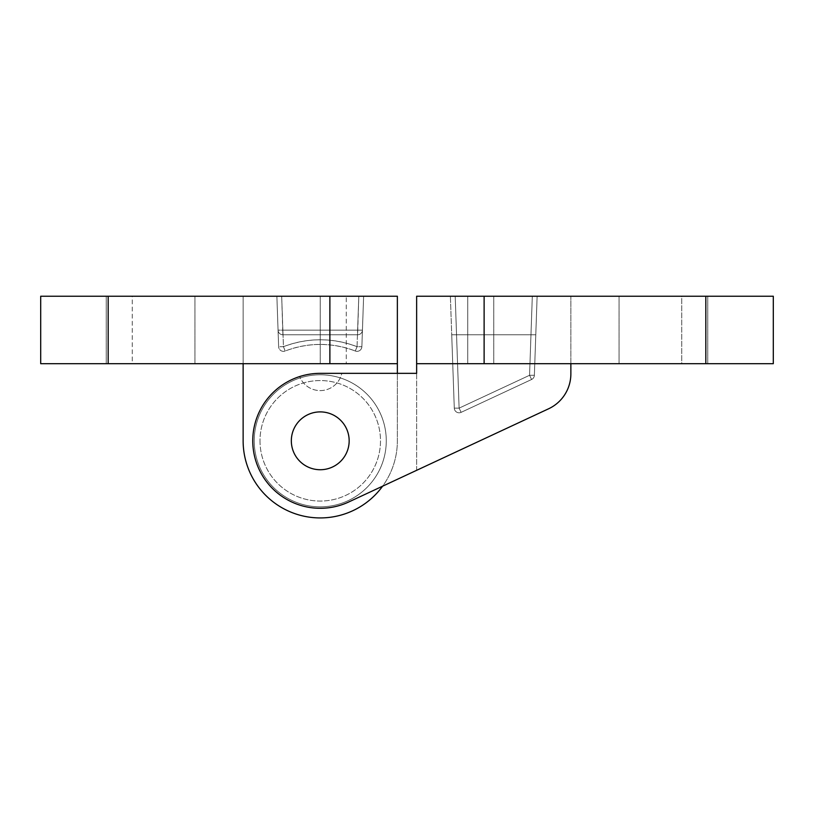 <?xml version="1.0" encoding="UTF-8"?>
<svg xmlns="http://www.w3.org/2000/svg" width="814" height="814" viewBox="0 0 814 814"><rect width="100%" height="100%" fill="white"/><g stroke="black" fill="none" stroke-linecap="round" stroke-linejoin="round"><path stroke-width="0.61" stroke-dasharray="4.07 3.05" d="M357.621 334.778L282.865 334.778L357.621 334.778A4.823 4.823 0 0 0 362.434 330.128L357.621 330.128L362.434 330.128A4.823 4.823 0 0 1 357.621 334.778A4.823 4.823 0 0 0 362.434 330.128L363.624 296.225L362.434 330.128L363.624 296.225L276.872 296.225L363.624 296.225L358.801 296.225L363.624 296.225L361.864 346.693L363.624 296.225L362.434 330.128L357.621 330.128L362.434 330.128A4.823 4.823 0 0 1 357.621 334.778A4.823 4.823 0 0 0 362.434 330.128A4.823 4.823 0 0 1 357.621 334.778L282.865 334.778A4.823 4.823 0 0 1 278.052 330.128L276.872 296.225L358.801 296.225L357.041 346.693L361.864 346.693L357.041 346.693L355.291 351.017A4.823 4.823 0 0 0 361.864 346.693A4.823 4.823 0 0 1 355.291 351.017L357.041 346.693L358.801 296.225L357.621 330.128L278.052 330.128A4.823 4.823 0 0 0 282.865 334.778L357.621 334.778L358.801 296.225L276.872 296.225L278.052 330.128L357.621 330.128L282.865 330.128L282.865 334.778L281.685 296.225L283.445 346.693L278.632 346.693L283.445 346.693L285.195 351.017L283.445 346.693L281.685 296.225L282.865 330.128L357.621 330.128L357.621 334.778M484.116 363.695L484.116 296.225L416.636 296.225L416.636 373.341L320.248 373.341C310.51 373.819 303.653 374.898 299.674 376.556A22.09 22.09 0 0 0 341.799 373.341L397.364 373.341L397.364 440.812A77.116 77.116 0 0 1 320.248 517.928A77.116 77.116 0 0 1 243.132 440.812L243.132 296.225L194.933 296.225L243.132 296.225L243.132 363.695L397.364 363.695L397.364 296.225L329.884 296.225L329.884 363.695L397.364 363.695L397.364 440.812A77.116 77.116 0 0 1 382.6 486.192L416.636 470.319L416.636 373.341L341.799 373.341A22.09 22.09 0 0 1 299.674 376.556A67.481 67.481 0 0 0 257.407 465.415A67.481 67.481 0 0 0 348.758 501.973L548.605 408.781A38.553 38.553 0 0 0 570.868 373.829L570.868 296.225L705.819 296.225L570.868 296.225L570.868 363.695L773.3 363.695L773.3 296.225L705.819 296.225L773.3 296.225L705.819 296.225L705.819 363.695L416.636 363.695L773.3 363.695L705.819 363.695L705.819 296.225L705.819 363.695M108.181 296.225L108.181 363.695L243.132 363.695L40.7 363.695L108.181 363.695L108.181 296.225L40.7 296.225L40.7 363.695L108.181 363.695L108.181 296.225L194.933 296.225L40.7 296.225L329.884 296.225M132.275 296.225L346.276 296.225L106.247 296.225L346.276 296.225L132.275 296.225L132.275 363.695L106.247 363.695L346.276 363.695L346.276 296.225L346.276 363.695L106.247 363.695L132.275 363.695L132.275 296.225M276.872 296.225L278.632 346.693L276.872 296.225M40.7 363.695L40.7 296.225L40.7 363.695M108.181 363.695L329.884 363.695M254.212 440.812A66.026 66.026 0 0 0 320.248 506.847A66.026 66.026 0 0 0 386.274 440.812A66.026 66.026 0 0 0 320.248 374.786A66.026 66.026 0 0 0 254.212 440.812A66.026 66.026 0 0 0 320.248 506.847A66.026 66.026 0 0 0 386.274 440.812A66.026 66.026 0 0 0 320.248 374.786A66.026 66.026 0 0 0 254.212 440.812A66.026 66.026 0 0 0 320.248 506.847A66.026 66.026 0 0 0 386.274 440.812A66.026 66.026 0 0 0 320.248 374.786A66.026 66.026 0 0 0 254.212 440.812A66.026 66.026 0 0 0 320.248 506.847A66.026 66.026 0 0 0 386.274 440.812A66.026 66.026 0 0 0 320.248 374.786A66.026 66.026 0 0 0 254.212 440.812M243.132 363.695L397.364 363.695M278.052 330.128A4.823 4.823 0 0 0 282.865 334.778A4.823 4.823 0 0 1 278.052 330.128A4.823 4.823 0 0 0 282.865 334.778L282.865 330.128L282.865 334.778A4.823 4.823 0 0 1 278.052 330.128M285.195 351.017A4.823 4.823 0 0 1 278.632 346.693A4.823 4.823 0 0 0 285.195 351.017C308.567 342.267 331.929 342.267 355.291 351.017C344.017 346.642 332.336 344.444 320.248 344.424C308.15 344.444 296.469 346.642 285.195 351.017A4.823 4.823 0 0 1 278.632 346.693M260.002 440.812A60.246 60.246 0 0 0 320.248 501.058A60.246 60.246 0 0 0 380.494 440.812A60.246 60.246 0 0 0 320.248 380.565A60.246 60.246 0 0 0 260.002 440.812A60.246 60.246 0 0 0 320.248 501.058A60.246 60.246 0 0 0 380.494 440.812A60.246 60.246 0 0 0 320.248 380.565A60.246 60.246 0 0 0 260.002 440.812M455.199 296.225L450.376 296.225L451.719 334.778L535.785 334.778L451.719 334.778L454.283 408.14L450.376 296.225L537.128 296.225L455.199 296.225L459.106 408.14L454.283 408.14L459.106 408.14L454.283 408.14L450.376 296.225L454.283 408.14L459.106 408.14L461.141 412.342A4.823 4.823 0 0 1 454.283 408.14L459.106 408.14L461.141 412.342L459.106 408.14L454.283 408.14L450.376 296.225L454.283 408.14A4.823 4.823 0 0 0 461.141 412.342L531.593 379.487L461.141 412.342L459.106 408.14L461.141 412.342A4.823 4.823 0 0 1 454.283 408.14A4.823 4.823 0 0 0 461.141 412.342A4.823 4.823 0 0 1 454.283 408.14A4.823 4.823 0 0 0 461.141 412.342L459.106 408.14L456.542 334.778L451.719 334.778L530.972 334.778L456.542 334.778L455.199 296.225L459.106 408.14L455.199 296.225L459.106 408.14L455.199 296.225L537.128 296.225L455.199 296.225M484.116 296.225L705.819 296.225M681.725 296.225L467.724 296.225L707.753 296.225L467.724 296.225L681.725 296.225L681.725 363.695L493.752 363.695L707.753 363.695L467.724 363.695L467.724 296.225L467.724 363.695L707.753 363.695L681.725 363.695L681.725 296.225M532.315 296.225L537.128 296.225L532.315 296.225L530.972 334.778L535.785 334.778L537.128 296.225L534.371 375.285L537.128 296.225L535.785 334.778L530.972 334.778L529.558 375.285L534.371 375.285L537.128 296.225L534.371 375.285L529.558 375.285L534.371 375.285A4.823 4.823 0 0 1 531.593 379.487L529.558 375.285L531.593 379.487A4.823 4.823 0 0 0 534.371 375.285A4.823 4.823 0 0 1 531.593 379.487L529.558 375.285L531.593 379.487A4.823 4.823 0 0 0 534.371 375.285L529.558 375.285L531.593 379.487L461.141 412.342L531.593 379.487L529.558 375.285L459.106 408.14L529.558 375.285L532.315 296.225L529.558 375.285L459.106 408.14L529.558 375.285L532.315 296.225L529.558 375.285L459.106 408.14L529.558 375.285L532.315 296.225M773.3 296.225L773.3 363.695L773.3 296.225M416.636 470.319L416.636 373.341M467.724 363.695L493.752 363.695L467.724 363.695M570.868 363.695L416.636 363.695M349.165 440.812A28.917 28.917 0 0 0 320.248 411.894A28.917 28.917 0 0 0 291.331 440.812A28.917 28.917 0 0 0 320.248 469.729A28.917 28.917 0 0 0 349.165 440.812A28.917 28.917 0 0 0 320.248 411.894A28.917 28.917 0 0 0 291.331 440.812A28.917 28.917 0 0 0 320.248 469.729A28.917 28.917 0 0 0 349.165 440.812A28.917 28.917 0 0 0 320.248 411.894A28.917 28.917 0 0 0 291.331 440.812A28.917 28.917 0 0 0 320.248 469.729A28.917 28.917 0 0 0 349.165 440.812M299.674 376.556A67.481 67.481 0 0 0 257.407 465.415A67.481 67.481 0 0 0 348.758 501.973A67.481 67.481 0 0 1 254.365 455.423A67.481 67.481 0 0 1 320.248 373.341C310.51 373.819 303.653 374.898 299.674 376.556M461.141 412.342L531.593 379.487A4.823 4.823 0 0 0 534.371 375.285A4.823 4.823 0 0 1 531.593 379.487L461.141 412.342A4.823 4.823 0 0 1 454.283 408.14A4.823 4.823 0 0 0 461.141 412.342A4.823 4.823 0 0 1 454.283 408.14A4.823 4.823 0 0 0 461.141 412.342A4.823 4.823 0 0 1 454.283 408.14M194.933 363.695L194.933 296.225L194.933 363.695M320.248 363.695L320.248 296.225L320.248 363.695M283.445 346.693C295.279 342.104 307.55 339.794 320.248 339.774C332.936 339.794 345.207 342.104 357.041 346.693C332.509 337.505 307.977 337.505 283.445 346.693M361.864 346.693A4.823 4.823 0 0 1 355.291 351.017A4.823 4.823 0 0 0 361.864 346.693M493.752 363.695L493.752 296.225L493.752 363.695M619.067 296.225L619.067 363.695L619.067 296.225M531.593 379.487A4.823 4.823 0 0 0 534.371 375.285A4.823 4.823 0 0 1 531.593 379.487A4.823 4.823 0 0 0 534.371 375.285A4.823 4.823 0 0 1 531.593 379.487A4.823 4.823 0 0 0 534.371 375.285M106.247 363.695L106.247 296.225L106.247 363.695M707.753 363.695L707.753 296.225L707.753 363.695"/><path stroke-width="1.22" d="M329.884 296.225L397.364 296.225L397.364 363.695L329.884 363.695L329.884 296.225L108.181 296.225L108.181 363.695L40.7 363.695L40.7 296.225L108.181 296.225M397.364 363.695L397.364 373.341L416.636 373.341L320.248 373.341A67.481 67.481 0 0 0 254.365 455.423A67.481 67.481 0 0 0 348.758 501.973L548.605 408.781A38.553 38.553 0 0 0 570.868 373.829L570.868 363.695M416.636 470.319L382.6 486.192A77.116 77.116 0 0 1 243.132 440.812L243.132 363.695M329.884 363.695L108.181 363.695M416.636 296.225L484.116 296.225L484.116 363.695L416.636 363.695L416.636 296.225M705.819 296.225L773.3 296.225L773.3 363.695L705.819 363.695L705.819 296.225L484.116 296.225M705.819 363.695L484.116 363.695M416.636 363.695L416.636 373.341M349.165 440.812A28.917 28.917 0 0 0 320.248 411.894A28.917 28.917 0 0 0 291.331 440.812A28.917 28.917 0 0 0 320.248 469.729A28.917 28.917 0 0 0 349.165 440.812"/></g></svg>
